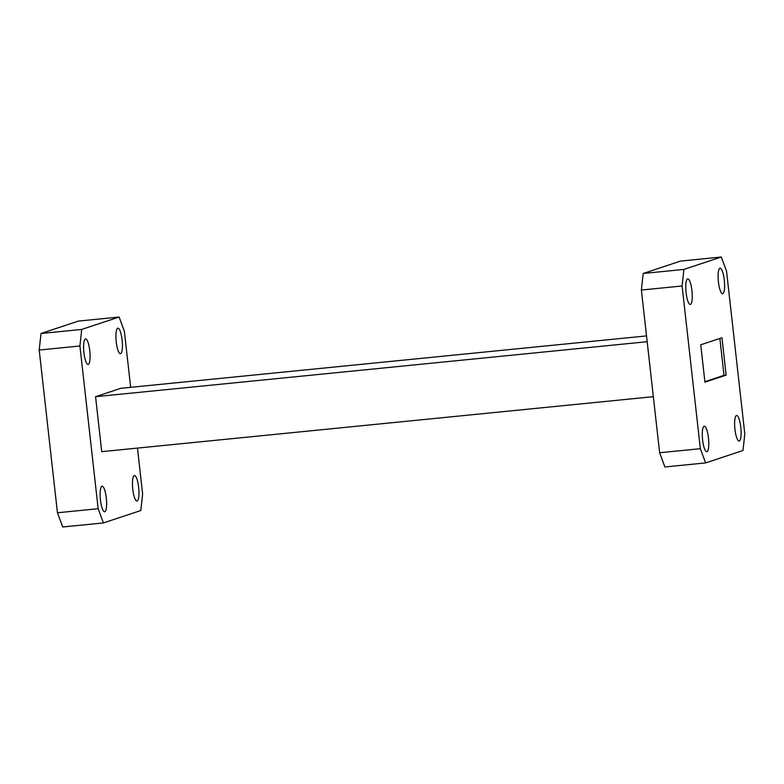 <?xml version="1.0" encoding="UTF-8"?>
<svg xmlns="http://www.w3.org/2000/svg" width="784" height="784" viewBox="0 0 784 784"><rect width="100%" height="100%" fill="white"/><g stroke="black" fill="none" stroke-linecap="round" stroke-linejoin="round"><path stroke-width="1.18" d="M138.631 487.305A12.848 3.018 -95.7 0 1 136.975 501.064A12.848 3.018 -95.7 0 1 132.77 489.245A12.848 3.018 -95.7 0 1 134.427 475.486A12.848 3.018 -95.7 0 1 138.631 487.305M106.301 498.026A12.848 3.018 -95.7 0 1 104.644 511.785A12.848 3.018 -95.7 0 1 100.44 499.967A12.848 3.018 -95.7 0 1 102.096 486.207A12.848 3.018 -95.7 0 1 106.301 498.026M89.768 350.703A12.848 3.018 -95.7 0 1 88.112 364.462A12.848 3.018 -95.7 0 1 83.908 352.653A12.848 3.018 -95.7 0 1 85.564 338.894A12.848 3.018 -95.7 0 1 89.768 350.703M122.098 339.982A12.848 3.018 -95.7 0 1 120.442 353.741A12.848 3.018 -95.7 0 1 116.238 341.922A12.848 3.018 -95.7 0 1 117.894 328.173A12.848 3.018 -95.7 0 1 122.098 339.982M740.802 427.29A12.848 3.018 -95.7 0 1 739.145 441.049A12.848 3.018 -95.7 0 1 734.941 429.24A12.848 3.018 -95.7 0 1 736.597 415.481A12.848 3.018 -95.7 0 1 740.802 427.29M708.471 438.011A12.848 3.018 -95.7 0 1 706.815 451.77A12.848 3.018 -95.7 0 1 702.611 439.961A12.848 3.018 -95.7 0 1 704.267 426.202A12.848 3.018 -95.7 0 1 708.471 438.011M691.949 290.697A12.848 3.018 -95.7 0 1 690.292 304.457A12.848 3.018 -95.7 0 1 686.088 292.638A12.848 3.018 -95.7 0 1 687.744 278.879A12.848 3.018 -95.7 0 1 691.949 290.697M724.279 279.976A12.848 3.018 -95.7 0 1 722.623 293.735A12.848 3.018 -95.7 0 1 718.418 281.917A12.848 3.018 -95.7 0 1 720.075 268.157A12.848 3.018 -95.7 0 1 724.279 279.976M704.885 381.69L724.004 375.35L719.869 338.453M724.004 375.35L726.151 375.134L704.934 382.171L700.739 344.793L721.956 337.757L726.151 375.134M742.987 450.516L705.61 462.913L664.891 466.97L659.628 452.75L641.381 290.041L643.184 273.479L680.571 261.072L721.29 257.015L726.552 271.235L744.8 433.954L742.987 450.516M643.184 273.479L683.903 269.422L721.29 257.015M683.903 269.422L682.1 285.984L641.381 290.041M659.628 452.75L700.347 448.693L682.1 285.984M700.347 448.693L705.61 462.913M137.474 448.085L142.619 493.959L140.816 510.521L103.429 522.928L62.71 526.985L57.448 512.765L39.2 350.046L41.013 333.484L78.39 321.087L119.109 317.03L124.372 331.25L130.663 387.325M653.337 396.675L101.724 451.653L95.56 396.684L120.814 388.305L646.526 335.915M95.56 396.684L647.172 341.706M103.429 522.928L98.167 508.708L79.919 345.989L81.722 329.427L119.109 317.03M57.448 512.765L98.167 508.708M39.2 350.046L79.919 345.989M41.013 333.484L81.722 329.427"/></g></svg>

